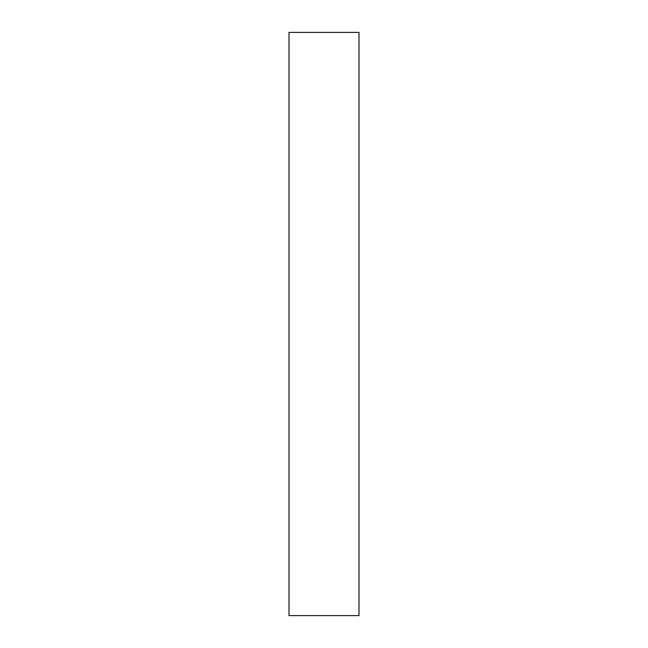 <?xml version="1.0" encoding="UTF-8"?>
<svg xmlns="http://www.w3.org/2000/svg" width="648" height="648" viewBox="0 0 648 648"><rect width="100%" height="100%" fill="white"/><g stroke="black" fill="none" stroke-linecap="round" stroke-linejoin="round"><path stroke-width="0.49" stroke-dasharray="3.24 2.43" d="M358.992 615.6L358.992 32.4M289.008 615.6L289.008 32.4"/><path stroke-width="0.97" d="M358.992 324L358.992 615.6L289.008 615.6L289.008 32.4L358.992 32.4L358.992 324"/></g></svg>
